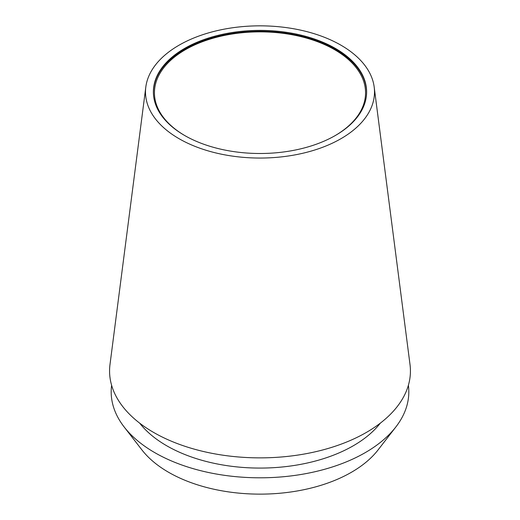 <?xml version="1.0" encoding="UTF-8"?>
<svg xmlns="http://www.w3.org/2000/svg" width="520" height="520" viewBox="0 0 520 520"><rect width="100%" height="100%" fill="white"/><g stroke="black" fill="none" stroke-linecap="round" stroke-linejoin="round"><path stroke-width="0.78" d="M340.964 138.691A114.504 66.105 180 0 1 212.277 152.035A114.504 66.105 180 0 1 145.815 87.028A114.504 66.105 180 0 1 179.036 45.201A114.504 66.105 180 0 1 299.851 29.971A114.504 66.105 180 0 1 374.185 87.028A114.504 66.105 180 0 1 340.964 138.691M145.815 87.028L109.987 364.566A150.43 86.847 0 0 0 197.308 449.969A150.43 86.847 0 0 0 366.366 432.432A150.43 86.847 0 0 0 410.013 364.566L374.185 87.028M184.607 48.419A106.62 61.555 0 0 0 153.381 91.942A106.62 61.555 0 0 0 219.2 148.811A106.62 61.555 0 0 0 335.394 135.473A106.62 61.555 0 0 0 366.62 91.942A106.62 61.555 0 0 0 300.8 35.074A106.62 61.555 0 0 0 184.607 48.419M153.387 92.378A106.62 61.555 180 0 1 184.607 49.283A106.62 61.555 180 0 1 300.456 35.854A106.62 61.555 180 0 1 366.613 92.378M335.017 135.688A105.56 60.944 0 0 0 365.56 92.807A105.56 60.944 0 0 0 300.397 36.498A105.56 60.944 0 0 0 185.354 49.712A105.56 60.944 0 0 0 154.44 92.807A105.56 60.944 0 0 0 184.983 135.688M124.15 426.966L141.953 449.95A129.311 74.659 0 0 0 351.442 472.264A129.311 74.659 0 0 0 378.047 449.95L395.85 426.966A148.817 85.917 180 0 1 365.228 452.647A148.817 85.917 180 0 1 124.15 426.966A148.817 85.917 180 0 1 111.618 385.3M408.382 385.3A148.817 85.917 180 0 1 395.85 426.966M139.64 423.111A131.95 76.18 0 0 0 353.308 445.763A131.95 76.18 0 0 0 380.361 423.111"/></g></svg>
